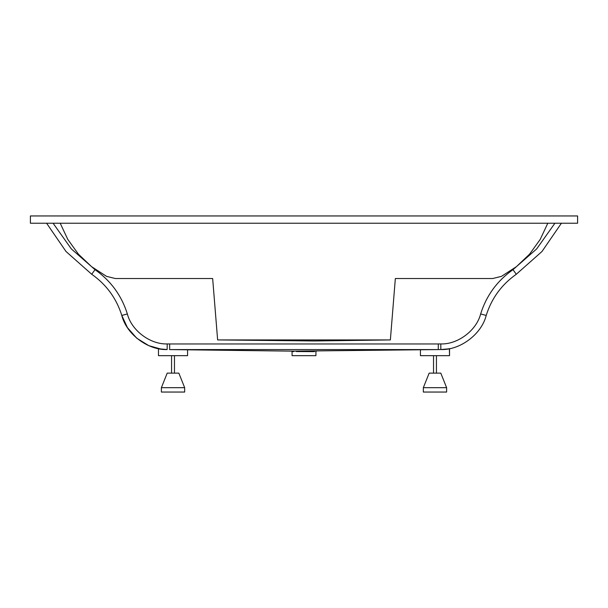 <?xml version="1.0" encoding="UTF-8"?>
<svg xmlns="http://www.w3.org/2000/svg" width="608" height="608" viewBox="0 0 608 608"><rect width="100%" height="100%" fill="white"/><g stroke="black" fill="none" stroke-linecap="round" stroke-linejoin="round"><path stroke-width="0.91" d="M423.335 387.684L429.157 373.13L440.8 373.13L446.622 387.684L423.335 387.684L423.335 392.046L446.622 392.046L446.622 387.684L446.622 392.046M448.202 348.893L449.532 348.65L449.532 355.665L420.424 355.665L420.424 349.813M448.164 348.901L440.853 349.554C452.23 348.528 452.23 348.528 440.853 349.554L434.978 349.623M442.647 349.494L444.433 349.372M512.985 269.671L516.283 274.269L541.956 251.53L561.412 223.227L541.956 251.53L516.283 274.269C501.608 284.597 491.583 298.323 486.21 315.446C481.536 334.202 460.172 350.269 440.853 349.554L438.246 349.585L438.322 343.961L440.785 343.93C457.756 344.561 476.535 330.44 480.639 313.956C486.415 295.541 497.2 280.782 512.985 269.671L536.651 248.923L554.914 223.227M438.36 349.585L169.64 349.585L293.231 351.158L438.246 349.585M314.777 351.158C316.912 351.135 316.912 351.135 314.777 351.158L314.382 351.629C316.441 351.599 316.441 351.599 314.382 351.629C316.441 351.599 316.441 351.599 314.382 351.629L296.43 351.553M449.532 355.665L449.38 348.68M173.022 349.623L169.67 349.585M187.576 349.813L187.576 355.665L158.468 355.665L158.468 348.65L163.62 349.38M53.086 223.227L71.349 248.923L95.015 269.671C110.8 280.782 121.585 295.541 127.361 313.956C131.465 330.44 150.244 344.561 167.215 343.93L167.147 349.554L159.805 348.893L167.147 349.554C147.828 350.269 126.464 334.202 121.79 315.446L127.429 327.606L136.739 338.2L148.838 345.671L160.831 349.053M159.387 348.817L158.468 348.65L159.395 348.825M162.86 349.304L164.456 349.44M165.376 349.494L165.756 349.516M166.66 349.539L167.132 349.554M127.361 313.956L121.79 315.446C116.417 298.323 106.392 284.597 91.717 274.269L66.044 251.53L46.588 223.227L66.044 251.53L91.717 274.269L95.015 269.671M390.366 339.925L314.701 340.974L217.634 339.925L390.366 339.925L395.344 278.532L492.67 278.532L501.471 276.359L516.42 266.669L529.576 254.167L540.2 239.423L547.8 223.227M60.2 223.227L67.8 239.423L78.424 254.167L91.58 266.669L106.529 276.359L115.33 278.532L212.656 278.532L217.634 339.925M169.64 349.585L169.678 343.961L438.322 343.961M311.57 351.553L312.482 351.568M312.535 351.568L314.382 351.629M291.62 351.143L292.068 351.606L292.068 355.665L315.932 355.665L315.932 351.606L316.38 351.143M293.223 351.158L293.618 351.629C291.559 351.599 291.559 351.599 293.618 351.629L293.489 351.622M292.934 351.614L293.337 351.622M558.554 215.954L560.135 215.954M60.914 215.954L62.419 215.954M30.4 215.954L577.6 215.954L577.6 223.227L30.4 223.227L30.4 215.954M161.378 387.684L167.2 373.13L178.843 373.13L184.665 387.684L161.378 387.684L161.378 392.046L184.665 392.046L184.665 387.684L178.843 373.13M167.215 343.93L169.678 343.961M486.21 315.446L480.639 313.956M440.853 349.554L440.785 343.93M436.438 373.13L436.438 355.665M174.473 373.13L174.473 355.665L174.473 373.13M433.527 373.13L433.527 355.665M171.562 373.13L171.562 355.665"/></g></svg>
